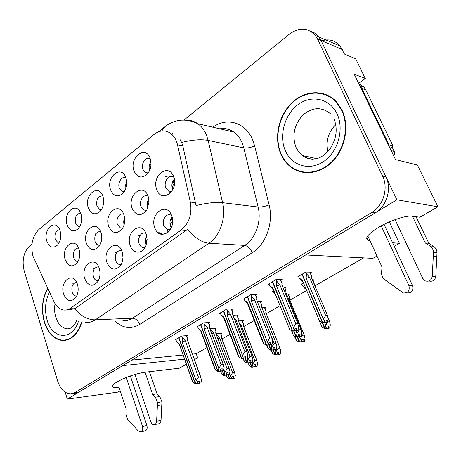 <?xml version="1.0" encoding="UTF-8"?>
<svg xmlns="http://www.w3.org/2000/svg" width="461" height="461" viewBox="0 0 461 461"><rect width="100%" height="100%" fill="white"/><g stroke="black" fill="none" stroke-linecap="round" stroke-linejoin="round"><path stroke-width="0.69" d="M321.738 40.799C329.137 38.649 335.268 40.412 340.126 46.083L344.471 54.075L355.656 58.76L365.291 78.508L354.204 74.192L395.515 159.587L417.412 165.067L437.95 206.782L419.902 217.235L412.416 216.169C406.452 215.103 389.931 220.56 378.579 227.382C367.976 234.021 364.501 238.389 368.166 240.486L370.085 240.878L367.803 235.871L381.996 267L381.593 272.48C381.454 275.108 382.267 277.326 384.03 279.135L403.254 292.96C408.054 293.179 409.938 290.741 408.919 285.659L381.201 225.896M186.232 364.265L179.254 368.224L145.059 372.217C135.517 373.727 126.291 376.896 117.371 381.725C113.118 384.307 111.671 386.105 113.031 387.113C114.023 387.689 116.034 387.787 119.059 387.39L126.205 409.178L125.922 413.459L127.369 418.934L138.191 430.926L140.501 431.882L144.927 431.018C146.903 430.269 147.56 428.448 146.903 425.549L142.484 426.379L126.239 377.473M78.537 247.926C74.359 248.531 72.757 251.827 73.72 257.826C74.411 259.808 75.5 261.012 76.987 261.433L78.065 261.462M65.237 259.727C68.286 266.521 72.21 267.651 76.999 263.11C79.793 259.065 80.462 254.414 79.021 249.165L78.923 248.888C74.688 235.934 60.748 247.292 65.237 259.727M150.355 158.912L150.142 158.786C145.832 156.043 140.588 163.886 142.927 169.458L145.457 172.564L147.935 172.933M134.082 171.135C137.666 178.096 142.247 178.862 147.825 173.417C149.808 170.789 150.88 167.66 151.029 164.018L150.119 158.232C145.324 144.408 128.746 158.123 134.082 171.135M125.928 177.842L125.911 177.831C121.831 175.578 117.232 182.977 119.364 188.272L122.079 191.505L124.234 191.741M110.646 189.984C113.902 196.686 118.154 197.642 123.404 192.848C125.916 189.65 127.006 185.777 126.671 181.231L125.888 177.721C121.352 164.133 105.586 177.174 110.646 189.984M80.675 213.189C76.342 213.714 74.647 217.056 75.587 223.233L78.526 226.616L79.632 226.691M67.11 224.997C69.905 231.318 73.651 232.511 78.341 228.57C81.511 224.565 82.41 219.788 81.044 214.227L80.929 213.881C76.854 200.748 62.552 212.584 67.11 224.997M121.675 250.479L121.393 250.381C116.564 250.605 114.662 254.028 115.699 260.667C116.443 262.707 117.618 263.963 119.22 264.441L120.84 264.481M122.505 260.961L121.975 257.405L122.747 253.994M106.969 262.666C111.066 270.613 115.797 271.206 121.157 264.453C122.799 261.306 123.335 257.849 122.764 254.08L122.136 251.625C117.624 237.64 101.944 249.424 106.969 262.666M100.567 231.468C95.917 231.71 94.079 235.081 95.052 241.593L96.862 244.399L98.262 245.16L99.795 245.24M86.455 243.471C89.774 250.502 93.963 251.487 99.023 246.422C101.541 242.688 102.284 238.389 101.259 233.537L100.919 232.39C96.631 218.842 81.672 230.656 86.455 243.471M76.687 282.403C72.677 283.094 71.161 286.35 72.141 292.165C72.901 294.36 74.106 295.634 75.754 295.985L76.705 295.974M63.658 294.199C66.966 301.459 71.04 302.525 75.881 297.397C78.266 293.478 78.773 289.07 77.408 284.189L77.056 283.227C72.423 270.953 59.308 281.999 63.658 294.199M148.137 196.213C143.354 182.176 126.821 195.228 132.14 208.47C136.323 216.209 141.239 216.647 146.898 209.79L149.047 201.918L148.137 196.213L147.762 196.023C143.48 193.758 138.767 201.215 140.991 206.637L143.941 210.055L146.206 210.279M147.883 207.767L147.71 207.335C146.754 204.286 147.128 201.451 148.822 198.818M123.732 214.244L123.583 214.186C119.549 212.36 115.423 219.396 117.451 224.547L120.557 228.057L122.43 228.195M108.727 226.409C112.398 233.733 116.91 234.511 122.263 228.742C124.303 225.567 125.104 221.92 124.649 217.811L123.928 214.757C119.405 200.973 103.685 213.38 108.727 226.409M145.976 233.399L145.434 233.162C141.222 231.382 137.038 238.452 139.141 243.713L140.288 245.811L141.631 247.01L142.547 247.43L145.169 247.338M146.246 244.947L145.872 244.076C144.956 241.161 145.255 238.435 146.771 235.905M130.284 245.696C132.924 254.126 142.576 254.397 145.889 245.886L147.151 239.639L146.241 234.079C141.475 219.834 124.977 232.223 130.284 245.696M102.734 195.913C97.934 196.063 96.003 199.48 96.948 206.176L99.795 209.496L101.403 209.68M88.351 207.917C91.353 214.411 95.335 215.5 100.291 211.19C103.183 207.542 104.198 203.14 103.333 197.988L102.855 196.248C98.556 182.89 83.55 195.308 88.351 207.917M171.607 215.523L170.8 215.074C166.3 212.821 161.488 220.323 163.805 225.873L167.038 229.497L170.437 229.359M171.204 227.861L170.484 226.409C169.412 222.917 169.953 219.822 172.114 217.131M154.821 227.832C159.5 242.359 177.376 229.751 171.636 215.598C166.588 201.082 149.214 214.129 154.821 227.832M98.614 266.798L98.573 266.786C94.113 267.178 92.39 270.515 93.393 276.796C94.148 278.922 95.346 280.19 96.977 280.605L98.302 280.611M84.789 278.813C88.431 286.373 92.799 287.255 97.905 281.452C100.089 277.614 100.579 273.385 99.369 268.769L99.219 268.308C94.949 254.576 80.018 265.79 84.789 278.813M173.872 177.341L173.267 176.949C168.738 174.143 163.309 182.06 165.758 187.788L168.501 191.067L171.993 191.188M172.881 189.65L172.426 188.676C171.319 185.04 171.947 181.836 174.316 179.064M156.78 189.586C161.477 203.906 179.398 190.583 173.636 176.672C168.576 162.381 151.162 176.125 156.78 189.586M59.682 229.705C55.775 230.529 54.289 233.796 55.216 239.501L58.219 242.924L58.95 243.022M46.861 241.282C49.477 247.453 53.009 248.727 57.464 245.096C60.639 241.12 61.497 236.314 60.039 230.684L59.769 229.93C55.435 218.018 42.666 229.549 46.861 241.282M291.963 167.764L292.533 168.259M298.578 170.8L299.967 171.682M32.973 256.166L53.833 301.425C56.265 306.438 59.544 309.291 63.681 309.988C66.09 310.293 68.401 309.677 70.619 308.138L181.144 230.079C189.177 223.383 192.243 214.048 190.341 202.068L177.543 144.961C176.258 139.545 173.785 135.563 170.121 133.016C164.773 129.772 159.379 130.267 153.934 134.514L38.908 229.492C32.345 236.216 30.368 245.102 32.973 256.166M120.188 390.836L118.016 392.098L67.306 399.111L122.638 365.642L184.4 359.165M193.931 358.162L197.677 357.771L194.45 359.603M376.989 256.016L372.897 258.339L305.649 254.956L396.863 199.786L321.058 40.51L318.879 36.955C316.655 34.131 313.912 32.23 310.645 31.256C313.912 32.23 316.655 34.131 318.879 36.955L321.058 40.51L385.915 176.788C391.994 188.831 386.704 206.321 375.162 212.913L79.113 391.971L74.964 393.308L72.123 393.682M65.208 392.253L67.306 399.111M365.291 78.508L358.623 83.337M437.95 206.782L396.863 199.786M392.611 242.751L399.37 243.316L394.23 246.232M399.37 243.316L389.355 221.92M192.456 354.106L196.207 353.737L206.908 347.611M222.012 338.968L230.027 334.381M243.673 326.572L254.218 320.533M266.268 313.641L280.046 305.752M289.871 300.128L306.68 290.511M314.915 285.797L363.706 257.872M196.207 353.737L197.677 357.771M169.74 193.758L168.732 191.096M173.653 181.697L172.668 181.559M99.887 275.69L99.951 271.736M94.528 268.533L93.589 268.509M168.115 232.229L167.101 229.503M172.287 218.71L171.066 218.6M103.299 204.88L103.667 201.013M139.914 235.663L138.559 235.577M124.107 224.761C123.439 222.381 123.623 220.07 124.654 217.834M148.989 200.109L148.119 200.011M73.455 283.832L72.665 283.832M101.478 240.446L101.702 236.43M95.784 233.911L95.22 233.877M116.656 252.495L115.527 252.444M125.876 188.324L125.686 184.873L126.7 181.576M126.74 182.268L126.395 182.222M149.606 170.414C148.655 167.285 149.099 164.375 150.931 161.684M150.776 163.96L149.767 163.799M74.596 250.052L74.221 250.035M131.788 360.11L182.931 355.051M288.494 294.688L289.617 294.037L286.552 294.089M264.994 308.271L266.112 307.625L261.946 307.781M242.48 321.282L243.592 320.643L238.475 320.925M220.9 333.758L222 333.119L216.065 333.637M313.054 280.495L314.172 279.844L312.385 279.833M303.488 282.858L301.085 284.258L301.886 284.258M284.852 287.768L286.01 287.088L282.783 287.099M273.972 290.805L272.658 291.583L273.471 291.571M260.557 302.007L261.715 301.333L257.284 301.448M237.329 315.629L238.475 314.955L233.018 315.209M215.085 328.67L216.226 327.996L209.916 328.555M310.276 272.86L311.44 272.18L305.781 272.059L297.835 276.744L298.67 276.756M255.78 295.265L256.984 294.55L250.847 294.648L243.35 299.131L244.186 299.114M231.779 309.55L232.978 308.841L226.754 309.066L219.597 313.353L220.416 313.319M208.845 323.207L210.032 322.498L203.739 322.844L196.893 326.947L197.694 326.895M186.901 336.271L188.076 335.568L181.72 336.023L175.168 339.947L175.958 339.884M280.916 280.305L282.126 279.585L276.087 279.533L268.233 284.241L269.086 284.241M47.679 288.223C42.112 298.48 41 309.804 44.348 322.193C48.128 333.476 54.237 339.59 62.679 340.535C71.495 340.333 77.897 334.173 81.891 322.055M65.007 340.103L66.13 340.241M280.795 153.957C283.331 159.737 286.978 164.323 291.75 167.723C303.799 176.281 321.686 173.543 333.614 160.365C345.583 147.261 349.334 125.513 342.102 110.329L336.766 102.186C325.143 89.1 305.044 89.901 291.83 102.797C278.519 115.578 273.794 137.908 280.795 153.957M301.373 171.625L304.369 172.587M298.284 171.135L295.513 169.492M180.118 139.654L181.646 142.461L182.85 145.999L196.04 205.571C206.735 202.949 215.592 201.993 222.617 202.702C226.351 217.753 220.047 236.061 208.919 243.229C201.82 242.498 194.721 237.859 187.621 229.313L75.806 307.988L74.549 308.737L68.614 309.838M31.982 244.007L29.735 245.834C23.609 252.058 21.759 260.413 24.191 270.895L57.758 381.368C60.564 389.545 64.972 393.7 70.982 393.832L75.131 392.495L371.773 212.446C383.356 205.802 388.669 188.197 382.567 176.079L317.514 39.001L315.33 35.428C307.896 27.47 299.235 27.055 289.341 34.177L183.991 120.073M302.168 172.23L300.526 171.406M326.158 94.591L323.011 93.963M170.155 221.067L172.414 218.606M294.637 330.226L295.76 330.865L297.933 330.479L296.239 330.612L296.711 328.307L295.005 328.434L294.527 330.739L292.689 330.94L293.478 327.627L295.829 323.795L297.789 323.668L282.063 285.353M294.527 330.739L292.81 330.871M272.612 281.625L292.689 330.94M268.919 283.826L269.576 285.451L272.866 288.085L289.75 329.655L292.458 331.067L272.382 281.752M292.458 331.067L294.055 330.998L292.332 331.131M272.866 288.085L272.687 289.133L269.576 285.451M295.76 330.865L296.239 330.612M276.099 279.533L276.767 281.164L279.89 284.875L276.473 285.947L293.478 327.627M276.767 281.164L276.473 285.947M281.867 284.875L281.994 282.927M297.789 323.668L298.601 327.258L297.933 330.479M279.89 284.875L295.829 323.795M172.598 221.245C170.668 223.061 169.988 224.772 170.553 226.38L171.331 227.573M172.045 183.582L174.563 180.925M171.613 191.736L171.406 191.442M174.546 183.593C172.61 185.374 171.93 187.057 172.495 188.641L172.967 189.477M324.411 321.939L325.443 322.504L327.512 322.141L325.921 322.245L326.4 319.98L324.803 320.078L324.325 322.354L322.596 322.527L323.392 319.26L325.645 315.503L327.477 315.405L311.492 277.724M324.325 322.354L322.717 322.458M302.226 274.151L322.596 322.527M298.498 276.352L299.166 277.937L302.497 280.501L319.623 321.288L322.36 322.648L302.007 274.283M322.36 322.648L323.968 322.544L322.233 322.717M302.497 280.501L302.197 281.573L299.166 277.937M325.443 322.504L325.921 322.245M305.758 272.071L306.432 273.667L309.481 277.326L306.144 278.375L323.392 319.26M306.432 273.667L306.144 278.375M311.331 277.349L311.423 275.563L309.971 272.146M327.477 315.405L328.18 318.966L327.512 322.141M309.481 277.326L325.645 315.503M151.035 163.713L149.22 165.839M326.716 327.863L327.696 328.399L329.684 328.042L328.163 328.157L328.618 325.973L327.091 326.088L326.63 328.272L324.97 328.457L325.737 325.316L324.377 322.101M326.63 328.272L325.091 328.393M322.55 322.694L324.97 328.457M301.725 283.884L302.364 285.405L305.585 287.9L322.106 327.247L324.746 328.578L322.279 322.712M324.746 328.578L326.163 328.52L324.625 328.641M302.364 285.405L305.28 288.897L305.585 287.9M327.696 328.399L328.163 328.157M314.172 284.045L314.114 282.991M327.523 322.078L329.655 321.582L328.169 318.078M329.655 321.582L330.324 324.988L329.684 328.042M325.737 325.316L327.437 322.181M327.702 321.231L327.904 321.697M150.77 166.565L149.652 170.311M168.761 177.197L165.459 176.592M145.538 238.977L147.001 237.179M268.642 344.229L269.8 344.92L271.99 344.505L270.255 344.672L270.711 342.431L268.97 342.592L268.515 344.84L266.654 345.076L267.403 341.849L269.754 338.08L271.754 337.907L256.823 300.33M268.515 344.84L266.769 345.012M247.551 296.619L266.654 345.076M244.03 298.722L244.658 300.324L247.793 302.94L247.678 303.885L262.655 341.999L263.853 343.785L266.429 345.197L247.338 296.746M266.429 345.197L268.181 345.024L266.314 345.26M247.793 302.94L263.853 343.785M244.658 300.324L247.453 303.655M269.8 344.92L270.255 344.672M250.893 294.642L251.516 296.227L254.593 299.84L251.233 300.9L267.403 341.849M251.516 296.227L251.233 300.9M256.604 299.794L256.812 297.858M271.754 337.907L272.624 341.37L271.99 344.505M254.593 299.84L269.754 338.08M147.151 239.847L145.78 242.624L146.31 244.762M122.13 256.011L122.885 254.956M243.846 357.58L245.039 358.33L247.229 357.892L245.471 358.093L245.909 355.904L244.14 356.099L243.708 358.289L241.818 358.554L242.538 355.408L244.883 351.703L246.912 351.489L232.719 314.621M243.708 358.289L241.927 358.491M223.637 310.933L241.818 358.554M220.272 312.95L220.871 314.517L223.862 317.122L223.775 317.963L238.078 355.517L239.15 357.258L241.604 358.67L223.429 311.054M241.604 358.67L243.385 358.468L241.495 358.727M223.862 317.122L239.15 357.258M220.871 314.517L223.568 317.715M245.039 358.33L245.471 358.093M226.829 309.066L227.423 310.61L230.448 314.125L227.146 315.174L242.538 355.408M227.423 310.61L227.146 315.174M232.494 314.033L232.765 312.126L231.526 308.893M246.912 351.489L247.839 354.837L247.229 357.892M230.448 314.125L244.883 351.703M122.972 257.814L122.476 260.897M220.168 370.333L221.389 371.128L223.585 370.679L221.804 370.903L222.219 368.771L220.433 368.996L220.012 371.134L218.111 371.422L218.802 368.356L221.136 364.709L223.193 364.467L209.68 328.272M220.012 371.134L218.214 371.364M200.783 324.619L218.111 371.422M197.562 326.544L198.132 328.088L200.99 330.67L200.933 331.419L214.601 368.437L215.564 370.125L217.903 371.531L200.587 324.734M217.903 371.531L219.707 371.301L217.799 371.589M200.99 330.67L215.564 370.125M198.132 328.088L200.742 331.154M221.389 371.128L221.804 370.903M203.837 322.844L204.396 324.348L207.381 327.771L204.131 328.814L218.802 368.356M204.396 324.348L204.131 328.814M209.444 327.644L209.778 325.714L208.608 322.579M209.588 328.025L209.628 327.713M223.193 364.467L224.167 367.694L223.585 370.679M207.381 327.771L221.136 364.709M126.752 183.282L125.715 184.665M301.361 341.192L302.376 341.78L304.375 341.394L302.819 341.543L303.263 339.417L301.701 339.561L301.258 341.693L299.575 341.906L300.307 338.847L299.356 336.518M301.258 341.693L299.685 341.843M297.443 336.686L299.575 341.906M294.291 335.885L295.553 338.979L296.838 340.691L299.241 342.079L297.189 336.709M299.356 342.022L300.814 341.929L299.241 342.079M295.057 336.323L296.838 340.691M302.376 341.78L302.819 341.543M300.307 338.847L302.474 335.28L304.266 335.124L289.577 299.42M289.41 299.01L289.508 297.149M304.266 335.124L304.992 338.42L304.375 341.394M301.799 333.643L302.474 335.28M126.326 186.728L126.032 187.846M103.656 202.091L103.333 202.592M277.119 353.939L278.162 354.572L280.173 354.163L278.588 354.348L279.014 352.267L277.418 352.446L276.998 354.526L275.286 354.763L275.995 351.778L275.211 349.813M276.998 354.526L275.396 354.705M273.131 349.323L275.286 354.763M270.884 350.268L272.676 353.547L274.969 354.93L272.981 349.565M275.079 354.872L276.571 354.751L274.969 354.93M271.362 350.222L272.676 353.547M278.162 354.572L278.588 354.348M275.995 351.778L278.156 348.268L279.983 348.078L265.985 313.007M265.801 312.552L265.968 310.702M279.983 348.078L280.766 351.259L280.173 354.163M253.913 366.138L254.985 366.812L257.002 366.391L255.394 366.599L255.797 364.57L254.184 364.772L253.775 366.806L252.046 367.071L252.726 364.155L252.058 362.427M253.775 366.806L252.155 367.014M250.369 362.709L252.046 367.071M248.03 362.991L249.545 365.85L251.746 367.233L250.121 362.68M251.85 367.175L253.475 366.968L251.746 367.233M248.433 362.94L249.545 365.85M254.985 366.812L255.394 366.599M252.726 364.155L254.881 360.698L256.737 360.479L243.379 326.019M243.189 325.524L243.414 323.685M256.737 360.479L257.572 363.556L257.002 366.391M240.388 325.875L241.322 325.639L254.881 360.698M239.553 323.708L241.322 325.639M231.676 377.83L232.776 378.55L234.799 378.112L233.168 378.343L233.56 376.36L231.923 376.585L231.531 378.573L229.785 378.861L230.437 376.015L229.561 373.675M231.531 378.573L229.883 378.804M228.281 374.839L229.785 378.861M226.005 374.862L227.388 377.634L229.497 379.011L228.062 374.868M229.595 378.959L231.14 378.781L229.497 379.011M226.126 374.246L227.388 377.634M232.776 378.55L233.168 378.343M230.437 376.015L232.586 372.603L234.47 372.355L221.712 338.489M221.511 337.959L221.787 336.132L220.692 333.217M234.47 372.355L235.346 375.34L234.799 378.112M217.92 338.587L219.62 338.109L232.586 372.603M216.843 335.717L216.854 334.934L219.62 338.109M216.854 334.934L216.33 333.528M130.336 375.934L146.903 425.549M149.468 371.704L157.04 393.832L152.637 394.483L145.059 372.217M134.923 374.447L150.885 421.948C151.629 423.861 152.752 424.771 154.251 424.673C155.645 424.333 156.435 423.186 156.625 421.239L157.541 402.499L155.369 397.221L152.637 394.483M157.04 393.832L159.771 396.552L155.369 397.221M157.541 402.499L161.938 401.796L161.027 420.42C160.837 422.362 160.048 423.503 158.659 423.843L154.251 424.673M161.938 401.796L159.771 396.552M157.426 405.622L161.828 404.902M142.484 426.379C143.141 429.295 142.478 431.133 140.501 431.882M384.065 224.398L412.572 285.653L408.919 285.659M359.465 85.066L361.804 88.449L389.205 145.054L388.64 145.376M389.205 145.054L393.083 146.12L390.029 148.246M361.804 88.449L365.786 89.918L393.083 146.12M365.786 89.918L364.075 87.244L358.744 83.579M416.047 216.687L428.828 243.27L425.255 242.953L412.416 216.169M395.065 219.638L422.731 278.363L425.324 280.922C429.093 281.873 431.398 280.34 432.245 276.329L433.501 252.19C433.225 249.493 432.026 247.407 429.9 245.932L425.255 242.953M428.828 243.27L433.375 246.18L429.825 245.886M433.501 252.19L437.04 252.438L435.783 276.393C434.971 280.323 432.706 281.855 428.995 280.985M437.04 252.438C436.757 249.764 435.564 247.695 433.455 246.232L433.375 246.18M433.357 256.207L436.895 256.42M406.936 292.896C411.708 293.11 413.586 290.695 412.572 285.653M81.655 322.008C77.696 333.948 71.363 340.016 62.661 340.212C54.317 339.273 48.272 333.222 44.533 322.066C41.225 309.827 42.314 298.636 47.8 288.488M67.225 339.959L66.638 339.947M281.095 153.738C274.168 137.868 278.842 115.769 292.003 103.12C305.073 90.362 324.953 89.549 336.455 102.475L341.768 110.571C348.919 125.599 345.208 147.122 333.349 160.088C321.542 173.134 303.834 175.831 291.905 167.343C287.203 163.978 283.601 159.448 281.095 153.738M325.985 94.989L329.05 95.98M335.729 124.574C328.238 132.319 325.633 141.32 327.915 151.565M307.533 172.794L304.421 172.172M393.757 155.951L394.587 154.055L394.581 152.361L392.006 146.759M197.539 382.526L198.783 383.368L200.979 382.901L199.175 383.154L199.578 381.074L197.769 381.322L197.366 383.414L195.447 383.725L196.109 380.734L198.437 377.144L200.518 376.868L187.76 341.128M197.366 383.414L195.55 383.667M178.914 337.706L195.447 383.725M175.837 339.55L176.384 341.065L179.11 343.635L192.156 380.798L193.015 382.423L195.251 383.829L178.73 337.815M195.251 383.829L197.072 383.569L195.153 383.886M179.11 343.635L193.015 382.423M176.384 341.065L178.908 344.021M198.783 383.368L199.175 383.154M181.847 336.017L182.377 337.492L185.316 340.823L182.118 341.855L196.109 380.734M182.377 337.492L182.118 341.855M187.402 340.662L187.783 338.72M187.702 340.293L187.702 339.895M200.518 376.868L201.538 379.985L200.979 382.901M185.316 340.823L198.437 377.144M147.324 202.512L149.012 200.46M148.972 203.209L147.704 205.606L147.952 207.588M298.129 335.925L299.195 336.536L301.281 336.144L299.656 336.288L300.111 334.075L298.48 334.213L298.025 336.432L296.267 336.634L297.028 333.453L299.281 329.759L301.154 329.615L285.964 292.649M298.025 336.432L296.383 336.57M293.968 331.004L296.267 336.634M291.508 330.664L293.432 335.389L295.922 336.818L293.703 331.027M296.037 336.755L297.564 336.674L295.922 336.818M273.315 291.191L273.949 292.752L275.632 294.896M299.195 336.536L299.656 336.288M285.785 292.211L285.929 290.395L284.57 287.094M301.154 329.615L301.92 333.055L301.281 336.144M295.962 330.854L297.028 333.453M298.486 327.817L299.281 329.759M123.825 220.514L124.775 219.188M124.637 222.283L124.216 224.386M273.039 349.265L274.139 349.928L276.231 349.519L274.583 349.692L275.021 347.536L273.356 347.703L272.918 349.864L271.131 350.101L271.863 347L274.116 343.364L276.024 343.186L261.571 306.905M272.918 349.864L271.247 350.043M268.867 344.361L271.131 350.101M266.51 345.237L268.429 348.85L270.809 350.279L268.613 344.379M270.918 350.216L272.589 350.043L270.809 350.279M266.988 345.191L268.429 348.85M274.139 349.928L274.583 349.692M274.116 343.364L259.295 306.507M261.375 306.409L261.577 304.565L260.304 301.367M276.024 343.186L276.848 346.505L276.231 349.519M270.993 344.805L271.863 347M249.067 362.018L250.196 362.726L252.294 362.3L250.617 362.502L251.038 360.398L249.349 360.594L248.928 362.709L247.125 362.968L247.822 359.943L250.069 356.365L252.006 356.151L238.245 320.528M248.928 362.709L247.229 362.911M245.333 358.295L247.125 362.968M242.924 358.566L244.543 361.712L246.808 363.135L245.096 358.318M246.917 363.078L248.508 362.934L246.808 363.135M243.316 358.502L244.543 361.712M250.196 362.726L250.617 362.502M234.021 317.813L236.084 320.09L235.006 320.366M238.037 319.986L238.291 318.119L237.092 315.019M252.006 356.151L252.882 359.355L252.294 362.3M247.067 357.984L247.822 359.943M236.084 320.09L250.069 356.365M226.132 374.217L227.29 374.972L229.394 374.528L227.694 374.758L228.097 372.701L226.386 372.926L225.982 374.989L224.161 375.277L224.83 372.327L227.071 368.8L229.036 368.552L215.909 333.562M225.982 374.989L224.259 375.219M222.559 370.978L224.161 375.277M220.104 370.673L221.689 374.015L223.862 375.438L222.335 371.007M223.96 375.381L225.683 375.15L223.862 375.438M220.375 370.465L221.689 374.015M227.29 374.972L227.694 374.758M210.308 328.376L210.85 329.828L213.72 333.124L211.824 333.66M215.696 332.986L215.996 331.102L214.866 328.088M215.811 333.303L229.255 368.794L229.958 371.652L229.394 374.528M223.804 369.566L224.83 372.327M213.72 333.124L227.071 368.8M342.269 49.529L317.514 39.001M190.341 202.068L195.625 202.684M181.144 230.079L186.198 230.465M177.543 144.961L182.85 145.999M70.619 308.138L75.806 307.988M212.907 127.224C226.703 116.956 245.529 122.28 252.622 139.764L254.645 145.889L269.109 204.903C273.759 222.721 265.974 244.353 252.276 252.68L139.718 324.429C130.947 329.431 122.707 328.307 114.991 321.063M181.646 142.461C192.197 139.787 201.025 139.095 208.118 140.403L243.794 147.889L242.192 142.973C240.175 138.242 237.334 134.589 233.669 132.013C229.405 129.12 224.789 128.054 219.816 128.815M186.515 120.223C190.583 120.131 194.358 121.301 197.844 123.75C201.566 126.435 204.448 130.261 206.493 135.234L208.118 140.403L222.617 202.702L258.102 207.024L243.794 147.889C247.033 148.309 250.646 147.647 254.645 145.889M161.799 130.964L164.998 126.608C175.071 119.071 186.019 118.12 197.844 123.75L233.669 132.013C229.751 129.045 225.32 128.02 220.375 128.947M85.562 322.441C88.921 322.763 92.154 321.893 95.254 319.836L132.52 318.194L244.71 245.385L208.919 243.229L95.254 319.836C87.942 319.871 81.038 316.171 74.549 308.737M70.435 309.78L68.868 309.867M172.235 133.46L172.858 132.958M75.131 392.495L79.113 391.971M371.773 212.446L375.162 212.913M382.567 176.079L385.915 176.788M252.276 252.68C250.283 248.41 247.764 245.978 244.71 245.385C255.63 238.608 261.779 221.297 258.102 207.024C261.335 207.208 265 206.505 269.109 204.903M122.885 320.695C126.228 320.994 129.437 320.159 132.52 318.194C135.672 318.447 138.075 320.528 139.718 324.429M282.023 283.475L280.421 279.568M311.434 275.983L309.804 272.146M314.177 283.532L312.61 279.833M162.727 234.419L160.319 232.932L159.039 232.701M157.933 232.528L162.237 234.401M256.8 298.4L255.285 294.579M232.724 312.65L231.278 308.905M209.715 326.267L208.337 322.591M289.543 297.691L288.05 294.066M265.968 311.238L264.551 307.683M243.391 324.216L242.037 320.729M221.741 336.663L220.444 333.234M156.625 421.239L161.027 420.42M432.245 276.329L435.783 276.393M55.055 303.684C54.237 308.357 54.496 312.915 55.833 317.358C58.219 324.348 62.028 328.18 67.26 328.849L69.058 328.756M78.433 321.213C72.567 340.944 52.277 339.486 47.137 320.211C44.371 310.12 45.166 300.785 49.534 292.199M330.802 114.063C321.818 106.543 312.454 106.94 302.704 115.256C294.106 124.994 291.876 135.707 296.008 147.393L298.693 151.928L302.278 155.513C305.309 157.8 308.726 159.016 312.535 159.16M285.347 150.718C278.767 135.839 284.449 114.668 297.939 104.682C311.319 94.476 329.892 98.366 337.066 113.913C344.453 129.316 337.89 152.09 323.605 161.529C309.423 171.204 291.732 165.724 285.347 150.718M394.27 151.433L391.17 150.609M187.696 339.29L186.388 335.689M285.929 290.856L284.379 287.094M261.554 305.061L260.09 301.373M238.251 318.643L236.85 315.03M215.938 331.649L214.607 328.099M124.159 191.753L122.079 191.505M79.701 226.697L78.526 226.616M99.795 245.235L98.262 245.16M144.541 247.528L142.547 247.43M101.426 209.651L99.795 209.496M170.207 229.739L167.038 229.497M171.233 191.419L168.501 191.067M58.985 242.959L58.219 242.924M340.126 46.083L315.33 35.428M113.031 387.113L112.605 385.799M368.166 240.486L366.835 237.559M65.618 340.339L62.679 340.535M163.839 127.564L158.889 131.644M282.034 283.019L280.616 279.573M281.942 284.921L281.93 284.581M314.166 283.123L312.771 279.833M162.168 234.332L160.319 232.932L166.813 233.203M159.258 233.468L162.197 234.355M256.829 297.904L255.503 294.573M256.742 299.869L256.725 299.247M256.633 299.806L271.788 337.948M232.684 314.131L232.667 313.215M232.58 314.068L247.044 351.634M209.692 327.759L209.68 326.532M209.599 327.702L223.418 364.709M289.491 299.056L289.479 298.676M289.548 297.241L288.24 294.06M265.928 312.621L265.911 311.993M265.841 312.57L280.04 348.147M265.991 310.76L264.758 307.677M243.362 325.61L243.345 324.728M243.281 325.558L256.875 360.629M243.425 323.714L242.261 320.718M221.724 338.057L221.712 336.916M221.655 338.011L234.684 372.592M364.075 87.244L360.081 85.758M429.9 245.932L433.455 246.232M76.578 320.556C74.319 326.129 71.213 328.895 67.26 328.849M336.455 102.475L337.245 102.734M316.58 158.624L302.278 155.513C313.912 162.883 322.504 157.685 329.494 149.698C336.288 139.625 337.884 129.633 334.288 119.727M187.788 338.72L186.682 335.666M187.696 340.794L187.702 339.25M187.615 340.737L200.829 377.207M285.86 292.262L285.849 291.894M261.508 306.484L261.491 305.856M261.41 306.427L276.07 343.238M238.216 320.084L238.199 319.179M238.124 320.026L252.144 356.301M215.921 333.096L215.915 331.908"/></g></svg>
